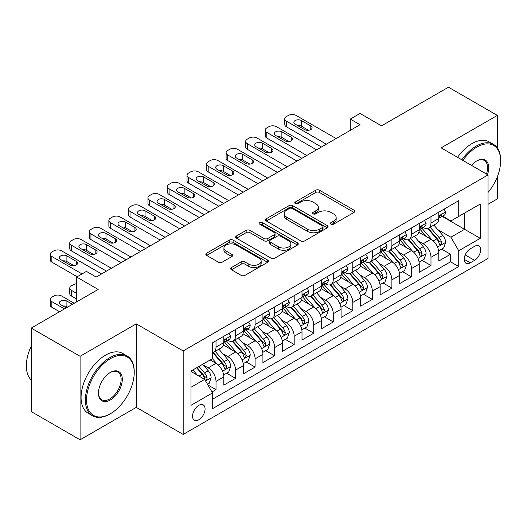 <?xml version="1.0" encoding="UTF-8"?>
<svg xmlns="http://www.w3.org/2000/svg" width="527" height="527" viewBox="0 0 527 527"><rect width="100%" height="100%" fill="white"/><g stroke="black" fill="none" stroke-linecap="round" stroke-linejoin="round"><path stroke-width="0.79" d="M330.976 224.153A1.897 1.094 0 0 0 333.663 224.153L354.045 212.388A2.714 1.568 0 0 0 354.836 211.281A2.714 1.568 0 0 0 354.045 210.174L319.514 190.24A2.714 1.568 0 0 0 315.68 190.24L295.298 202.006A1.897 1.094 0 0 0 294.745 202.783A1.897 1.094 0 0 0 295.298 203.554A1.897 1.094 0 0 0 297.986 203.554L300.621 202.032A8.682 5.013 0 0 1 312.9 202.032L315.772 203.692A8.682 5.013 0 0 1 318.315 207.236A8.682 5.013 0 0 1 315.772 210.78L313.137 212.302A1.897 1.094 0 0 0 312.583 213.079A1.897 1.094 0 0 0 313.137 213.857A1.897 1.094 0 0 0 315.825 213.857L318.46 212.335A8.682 5.013 0 0 1 330.739 212.335L333.617 213.995A8.682 5.013 0 0 1 336.16 217.539A8.682 5.013 0 0 1 333.617 221.083L330.976 222.605A1.897 1.094 0 0 0 330.422 223.382A1.897 1.094 0 0 0 330.976 224.153L330.976 222.605M198.811 419.769A8.847 5.105 120 0 0 204.595 411.976A8.847 5.105 120 0 0 203.238 404.888A8.847 5.105 120 0 0 198.811 405.329A8.847 5.105 120 0 0 193.034 413.122A8.847 5.105 120 0 0 194.391 420.203A8.847 5.105 120 0 0 198.811 419.769M231.472 267.538A2.714 1.568 0 0 0 230.674 268.651A2.714 1.568 0 0 0 231.472 269.758L241.155 275.351A2.714 1.568 0 0 0 244.989 275.351L267.63 262.281A2.714 1.568 0 0 0 268.421 261.175A2.714 1.568 0 0 0 267.63 260.068L233.099 240.128A2.714 1.568 0 0 0 229.265 240.128L206.63 253.197A2.714 1.568 0 0 0 205.833 254.304A2.714 1.568 0 0 0 206.63 255.411L218.33 262.169A2.714 1.568 0 0 0 222.163 262.169L231.854 256.577A2.714 1.568 0 0 0 232.644 255.47A2.714 1.568 0 0 0 231.854 254.363L226.05 251.01A7.259 4.19 0 0 1 223.922 248.052A7.259 4.19 0 0 1 228.402 244.179A7.259 4.19 0 0 1 236.313 245.088L259.04 258.21A7.259 4.19 0 0 1 261.168 261.175A7.259 4.19 0 0 1 256.689 265.041A7.259 4.19 0 0 1 248.784 264.132L244.989 261.945A2.714 1.568 0 0 0 241.155 261.945L231.472 267.538L231.472 269.758M497.33 147.922L497.33 115.413L448.47 87.205L381.535 125.848L360.04 113.437L350.271 119.082L360.04 124.721L96.217 277.037L86.441 271.398L76.672 277.037L76.672 301.859M80.091 356.298L80.091 439.795L136.276 407.358L136.276 323.861L80.091 356.298L31.238 328.09L98.167 289.448L76.672 277.037M136.276 323.861L183.179 350.942L488.048 174.931L488.048 258.421L183.179 434.432L183.179 350.942M497.33 115.413L441.145 147.85L488.048 174.931M300.812 240.905A2.714 1.568 0 0 0 304.652 240.905L327.287 227.835A2.714 1.568 0 0 0 328.077 226.729A2.714 1.568 0 0 0 327.287 225.622L292.755 205.688A2.714 1.568 0 0 0 288.921 205.688L266.287 218.758A2.714 1.568 0 0 0 265.489 219.864A2.714 1.568 0 0 0 266.287 220.971L300.812 240.905M260.424 224.568A1.897 1.094 0 0 1 262.354 224.831L262.354 222.578L297.459 242.842A2.714 1.568 0 0 1 298.249 243.948A2.714 1.568 0 0 1 297.459 245.062L274.817 258.125A2.714 1.568 0 0 1 270.983 258.125L236.458 238.191L236.458 235.977A2.714 1.568 0 0 0 235.661 237.084A2.714 1.568 0 0 0 236.458 238.191M236.458 235.977L246.142 230.385A2.714 1.568 0 0 1 249.982 230.385L263.981 238.467A2.714 1.568 0 0 0 267.821 238.467L274.244 234.759A2.714 1.568 0 0 0 275.041 233.652A2.714 1.568 0 0 0 274.244 232.545L259.666 224.127A1.897 1.094 0 0 1 259.113 223.349A1.897 1.094 0 0 1 260.285 222.341A1.897 1.094 0 0 1 262.354 222.578M80.091 439.795L31.238 411.587L31.238 328.09M488.048 204.265L497.33 198.91L497.33 176.822M211.959 391.983L216.011 389.644L207.901 384.96M203.29 365.033L208.191 367.866A11.054 6.383 60 0 1 216.011 381.403L223.83 376.891L223.83 385.132L235.556 378.36L226.663 373.228M222.829 353.749L227.736 356.581A11.054 6.383 60 0 1 235.556 370.125L243.369 365.613L243.369 373.847L255.094 367.075L246.208 361.944M242.374 342.471L247.282 345.304A11.054 6.383 60 0 1 255.094 358.841L262.914 354.328L262.914 362.563L274.639 355.791L265.746 350.659M261.912 331.187L266.82 334.019A11.054 6.383 60 0 1 274.639 347.556L282.459 343.044L282.459 351.278L294.185 344.513L285.291 339.375M281.458 319.902L286.365 322.735A11.054 6.383 60 0 1 294.185 336.272L301.997 331.76L301.997 340.001L313.723 333.229L304.83 328.097M301.003 308.618L305.91 311.45A11.054 6.383 60 0 1 313.723 324.994L321.542 320.482L321.542 328.716L333.268 321.944L324.375 316.813M320.541 297.333L325.449 300.173A11.054 6.383 60 0 1 333.268 313.71L341.088 309.197L341.088 317.432L352.807 310.66L343.92 305.528M340.086 286.056L344.994 288.888A11.054 6.383 60 0 1 352.807 302.426L360.626 297.913L360.626 306.147L372.352 299.382L363.459 294.244M359.631 274.771L364.532 277.604A11.054 6.383 60 0 1 372.352 291.141L380.171 286.629L380.171 294.87L391.897 288.098L383.004 282.966M379.17 263.487L384.078 266.319A11.054 6.383 60 0 1 391.897 279.863L399.71 275.344L399.71 283.585L411.435 276.813L402.549 271.682M398.715 252.202L403.623 255.035A11.054 6.383 60 0 1 411.435 268.579L419.255 264.067L419.255 272.301L430.981 265.529L430.981 257.295A11.054 6.383 -120 0 0 423.161 243.757L418.254 240.925M422.087 260.397L430.981 265.529M223.83 376.891A11.054 6.383 -120 0 0 216.011 363.353L210.148 359.967M243.369 365.613A11.054 6.383 -120 0 0 235.556 352.069L223.468 345.093M262.914 354.328A11.054 6.383 -120 0 0 255.094 340.785L243.013 333.808M282.459 343.044A11.054 6.383 -120 0 0 274.639 329.507L262.551 322.524M301.997 331.76A11.054 6.383 -120 0 0 294.185 318.222L282.097 311.246M321.542 320.482A11.054 6.383 -120 0 0 313.723 306.938L301.642 299.962M341.088 309.197A11.054 6.383 -120 0 0 333.268 295.654L321.18 288.677M360.626 297.913A11.054 6.383 -120 0 0 352.807 284.376L340.725 277.393M380.171 286.629A11.054 6.383 -120 0 0 372.352 273.091L360.264 266.115M399.71 275.344A11.054 6.383 -120 0 0 391.897 261.807L379.809 254.831M419.255 264.067A11.054 6.383 -120 0 0 411.435 250.523L399.354 243.546M474.563 246.353L470.262 248.83A8.57 4.947 120 0 0 464.662 256.385A8.57 4.947 120 0 0 465.98 263.25A8.57 4.947 120 0 0 470.262 262.821L474.563 260.345A8.57 4.947 120 0 0 480.156 252.789A8.57 4.947 120 0 0 478.845 245.925A8.57 4.947 120 0 0 474.563 246.353M190.998 387.273L204.674 379.374L212.493 392.911L212.493 408.708L458.734 266.55L458.734 250.753L450.914 237.209L437.799 229.64M212.493 392.911L190.998 405.329L190.998 371.028L212.493 358.617L212.493 342.82L458.734 200.655L458.734 216.452L480.229 204.041L480.229 238.342L458.734 250.753M227.638 340.277L227.736 340.337A11.054 6.383 60 0 0 233.263 340.883L241.083 336.371A11.054 6.383 -120 0 0 243.369 331.312L243.369 324.994M247.176 328.993L247.282 329.052A11.054 6.383 60 0 0 252.808 329.599L260.621 325.087A11.054 6.383 -120 0 0 262.914 320.027L262.914 313.71M266.721 317.709L266.82 317.768A11.054 6.383 60 0 0 272.347 318.315L280.166 313.802A11.054 6.383 -120 0 0 282.459 308.743L282.459 302.426M286.26 306.431L286.365 306.49A11.054 6.383 60 0 0 291.892 307.037L299.711 302.524A11.054 6.383 -120 0 0 301.997 297.459L301.997 291.141M305.805 295.146L305.91 295.206A11.054 6.383 60 0 0 311.437 295.752L319.25 291.24A11.054 6.383 -120 0 0 321.542 286.181L321.542 279.857M325.35 283.862L325.449 283.921A11.054 6.383 60 0 0 330.976 284.468L338.795 279.956A11.054 6.383 -120 0 0 341.088 274.896L341.088 268.579M344.889 272.578L344.994 272.637A11.054 6.383 60 0 0 350.521 273.184L358.34 268.671A11.054 6.383 -120 0 0 360.626 263.612L360.626 257.295M364.434 261.3L364.532 261.359A11.054 6.383 60 0 0 370.066 261.906L377.879 257.393A11.054 6.383 -120 0 0 380.171 252.328L380.171 246.01M383.979 250.015L384.078 250.075A11.054 6.383 60 0 0 389.605 250.621L397.424 246.109A11.054 6.383 -120 0 0 399.71 241.05L399.71 234.726M403.517 238.731L403.623 238.79A11.054 6.383 60 0 0 409.15 239.337L416.962 234.825A11.054 6.383 -120 0 0 419.255 229.765L419.255 223.448M212.493 399.235L450.526 261.807L450.526 254.251L438.8 261.017L438.8 252.782A11.054 6.383 -120 0 0 430.981 239.245L418.893 232.262M423.062 227.447L423.161 227.506A11.054 6.383 -120 0 0 428.688 228.053A11.054 6.383 -120 0 0 430.981 222.993L430.981 216.676M428.688 228.053L436.508 223.54A11.054 6.383 -120 0 0 438.8 218.481L438.8 212.164M216.011 340.785L216.011 347.109A11.054 6.383 60 0 1 213.725 352.168A11.054 6.383 60 0 1 212.493 352.616M213.725 352.168L221.538 347.655A11.054 6.383 -120 0 0 223.83 342.59L223.83 336.272M235.556 329.507L235.556 335.824A11.054 6.383 60 0 1 233.263 340.883M255.094 318.222L255.094 324.54A11.054 6.383 60 0 1 252.808 329.599M274.639 306.938L274.639 313.255A11.054 6.383 60 0 1 272.347 318.315M294.185 295.654L294.185 301.971A11.054 6.383 60 0 1 291.892 307.037M313.723 284.376L313.723 290.693A11.054 6.383 60 0 1 311.437 295.752M333.268 273.091L333.268 279.409A11.054 6.383 60 0 1 330.976 284.468M352.807 261.807L352.807 268.124A11.054 6.383 60 0 1 350.521 273.184M372.352 250.523L372.352 256.84A11.054 6.383 60 0 1 370.066 261.906M391.897 239.238L391.897 245.562A11.054 6.383 60 0 1 389.605 250.621M411.435 227.96L411.435 234.278A11.054 6.383 60 0 1 409.15 239.337M411.435 268.579L411.435 276.813M391.897 279.863L391.897 288.098M372.352 291.141L372.352 299.382M352.807 302.426L352.807 310.66M333.268 313.71L333.268 321.944M313.723 324.994L313.723 333.229M294.185 336.272L294.185 344.513M274.639 347.556L274.639 355.791M255.094 358.841L255.094 367.075M235.556 370.125L235.556 378.36M216.011 381.403L216.011 389.644M204.674 379.374L190.998 371.476M450.914 237.209L464.597 229.311L464.597 213.066L480.229 204.041M442.212 216.393L480.229 238.342M442.601 216.169L450.914 220.965L458.734 216.452M136.276 407.358L183.179 434.432M350.271 119.082L350.271 130.36M441.633 249.113L450.526 254.251M450.526 261.807L458.734 266.55M331.733 224.423L333.617 223.336A8.682 5.013 0 0 0 336.16 219.792L336.16 217.539M318.315 207.236L318.315 209.496A8.682 5.013 0 0 1 315.772 213.04L313.894 214.127M354.006 212.407L319.514 192.493A2.714 1.568 0 0 0 315.68 192.493L296.055 203.824M327.247 227.855L292.755 207.941A2.714 1.568 0 0 0 288.921 207.941L266.319 220.991M322.491 227.506A1.897 1.094 0 0 0 323.044 226.729A1.897 1.094 0 0 0 322.491 225.958L292.182 208.455A1.897 1.094 0 0 0 289.494 208.455L286.714 210.062A8.682 5.013 0 0 0 284.172 213.606A8.682 5.013 0 0 0 286.714 217.15L307.432 229.113A8.682 5.013 0 0 0 319.705 229.113L322.491 227.506L322.491 229.759A1.897 1.094 0 0 0 323.044 228.988L323.044 226.729M284.172 213.606L284.172 215.866A8.682 5.013 0 0 0 286.714 219.41L286.714 217.15M322.491 229.759L319.705 231.366A8.682 5.013 0 0 1 307.432 231.366L286.714 219.41M236.491 238.211L246.142 232.644L246.142 230.385M275.041 233.652L275.041 235.912A2.714 1.568 0 0 1 274.244 237.018L267.821 240.727A2.714 1.568 0 0 1 263.981 240.727L249.982 232.644A2.714 1.568 0 0 0 246.142 232.644M262.354 224.831L297.419 245.081M278.513 246.86A7.259 4.19 0 0 0 286.424 247.769A7.259 4.19 0 0 0 290.904 243.896A7.259 4.19 0 0 0 288.776 240.931L280.766 236.307A2.714 1.568 0 0 0 276.932 236.307L270.503 240.022A2.714 1.568 0 0 0 269.712 241.129A2.714 1.568 0 0 0 270.503 242.236L278.513 246.86L278.513 249.113A7.259 4.19 0 0 0 286.424 250.022A7.259 4.19 0 0 0 290.904 246.155L290.904 243.896M269.712 241.129L269.712 243.382A2.714 1.568 0 0 0 270.503 244.488L270.503 242.236M278.513 249.113L270.503 244.488M261.168 261.175L261.168 263.428A7.259 4.19 0 0 1 256.689 267.301A7.259 4.19 0 0 1 248.784 266.392L244.989 264.205A2.714 1.568 0 0 0 241.155 264.205L231.505 269.778M223.922 248.052L223.922 250.305A7.259 4.19 0 0 0 226.05 253.27L226.05 251.01M231.814 256.596L226.05 253.27M267.591 262.301L233.099 242.387A2.714 1.568 0 0 0 229.265 242.387L206.663 255.437M438.635 250.845L443.681 247.927L445.638 242.288A7.325 4.229 -120 0 0 442.785 235.411L433.853 225.075M432.068 239.956L421.863 228.138M426.257 236.518L420.335 229.66A17.549 10.132 -120 0 0 419.795 229.047M427.693 228.454L436.725 238.909A7.325 4.229 60 0 1 439.34 243.955L439.867 244.824L440.862 244.686L441.685 242.598A7.325 4.229 -120 0 0 439.07 237.552L430.144 227.216M428.227 228.283L437.93 239.515A3.729 2.154 60 0 1 438.872 240.977L441.685 242.598M326.332 144.181L286.365 121.111A5.527 3.188 -0 0 1 284.745 118.852A5.527 3.188 -0 0 1 286.365 116.599L288.322 115.466A5.527 3.188 -0 0 1 296.134 115.466L336.101 138.542M284.745 118.852L284.745 124.497A5.527 3.188 180 0 0 286.365 126.75L321.444 147.007M443.978 209.173L445.638 212.052A7.325 4.229 60 0 1 444.123 215.293L440.407 217.434A7.325 4.229 -120 0 0 441.685 215.747L441.527 215.095L440.612 215.279L439.34 217.098A7.325 4.229 60 0 1 438.8 218.145M295.16 124.155A4.42 2.556 180 0 1 293.862 122.35A4.42 2.556 180 0 1 296.596 119.991A4.42 2.556 180 0 1 301.411 120.545L310.792 125.96A4.42 2.556 180 0 1 312.089 127.765A4.42 2.556 180 0 1 309.356 130.123A4.42 2.556 180 0 1 304.54 129.57L295.16 124.155M439.044 217.776L439.07 217.776A7.325 4.229 -120 0 0 440.407 217.434M297.459 125.485A4.42 2.556 180 0 1 301.411 126.19L308.493 130.274M488.048 192.441A33.715 19.466 120 0 0 500.65 160.88A33.715 19.466 120 0 0 476.81 147.119A33.715 19.466 120 0 0 462.851 160.386M461.843 159.806A34.545 19.947 -60 0 1 476.224 146.104A34.545 19.947 -60 0 1 493.496 144.391A34.545 19.947 -60 0 1 500.65 160.208L500.65 160.88M471.507 165.379A16.857 9.736 -60 0 1 476.81 160.88L476.81 160.88A16.857 9.736 -60 0 1 487.488 174.608M457.548 157.323A34.545 19.947 -60 0 1 471.922 143.621A34.545 19.947 -60 0 1 489.194 141.908L493.496 144.391M486.461 174.015A16.027 9.255 120 0 0 484.234 160.425A16.027 9.255 120 0 0 476.513 161.058M109.794 414.07A34.545 19.947 -60 0 0 109.8 414.07L110.387 413.735A33.715 19.466 120 0 0 110.387 413.735A33.715 19.466 120 0 0 134.227 372.437A33.715 19.466 120 0 0 110.38 358.67A33.715 19.466 120 0 0 86.54 399.967A33.715 19.466 120 0 0 110.38 413.735L109.794 414.07A34.545 19.947 -60 0 1 92.521 415.783A34.545 19.947 -60 0 1 87.225 388.096A34.545 19.947 -60 0 1 109.794 357.655A34.545 19.947 -60 0 1 127.073 355.942A34.545 19.947 -60 0 1 134.227 371.759L134.227 372.437M110.38 399.967A16.857 9.736 -60 0 1 98.463 393.083A16.857 9.736 -60 0 1 110.38 372.437L110.38 372.437A16.857 9.736 -60 0 1 122.304 379.321A16.857 9.736 -60 0 1 110.38 399.967M98.463 392.74A16.027 9.255 120 0 0 101.783 399.743A16.027 9.255 120 0 0 109.794 398.952A16.027 9.255 120 0 0 120.268 384.822A16.027 9.255 120 0 0 117.811 371.983A16.027 9.255 120 0 0 110.084 372.609M92.521 415.783L88.226 413.3A34.545 19.947 -60 0 1 82.93 385.612A34.545 19.947 -60 0 1 105.499 355.172A34.545 19.947 -60 0 1 122.771 353.459L127.073 355.942M31.238 379.993A34.545 19.947 -60 0 1 31.238 346.147M419.09 262.13L424.143 259.212L426.093 253.573A7.325 4.229 -120 0 0 423.24 246.695L414.314 236.353M412.522 251.241L402.318 239.423M406.719 247.802L400.797 240.944A17.549 10.132 -120 0 0 400.25 240.332M408.155 239.732L417.186 250.193A7.325 4.229 60 0 1 419.795 255.239L420.329 256.102L421.317 255.964L422.14 253.882A7.325 4.229 -120 0 0 419.532 248.836L410.599 238.5M408.682 239.568L418.385 250.799A3.729 2.154 60 0 1 419.327 252.262L422.14 253.882M399.545 273.414L404.598 270.496L406.554 264.85A7.325 4.229 -120 0 0 403.702 257.98L394.769 247.637M392.984 262.525L382.773 250.707M387.174 259.08L381.252 252.222A17.549 10.132 -120 0 0 380.705 251.616M388.61 251.017L397.641 261.478A7.325 4.229 60 0 1 400.25 266.517L400.783 267.387L401.772 267.248L402.595 265.167A7.325 4.229 -120 0 0 399.986 260.121L391.06 249.785M389.143 250.845L398.847 262.084A3.729 2.154 60 0 1 399.782 263.54L402.595 265.167M380.007 284.692L385.053 281.78L387.009 276.135A7.325 4.229 -120 0 0 384.157 269.257L375.231 258.922M373.439 273.803L363.235 261.991M367.629 270.364L361.706 263.507A17.549 10.132 -120 0 0 361.166 262.894M369.065 262.301L378.096 272.755A7.325 4.229 60 0 1 380.711 277.801L381.245 278.671L382.233 278.533L383.057 276.451A7.325 4.229 -120 0 0 380.441 271.405L371.515 261.063M369.598 262.13L379.302 273.368A3.729 2.154 60 0 1 380.244 274.824L383.057 276.451M360.461 295.976L365.514 293.058L367.464 287.419A7.325 4.229 -120 0 0 364.612 280.542L355.685 270.206M353.894 285.087L343.69 273.269M348.09 281.649L342.168 274.791A17.549 10.132 -120 0 0 341.621 274.178M349.526 273.585L358.558 284.04A7.325 4.229 60 0 1 361.166 289.086L361.7 289.955L362.688 289.817L363.511 287.729A7.325 4.229 -120 0 0 360.903 282.689L351.97 272.347M350.053 273.414L359.763 284.646A3.729 2.154 60 0 1 360.699 286.108L363.511 287.729M306.786 155.465L266.82 132.396A5.527 3.188 -0 0 1 265.206 130.136A5.527 3.188 -0 0 1 266.82 127.883L268.777 126.75A5.527 3.188 -0 0 1 276.596 126.75L316.556 149.826M265.206 130.136L265.206 135.775A5.527 3.188 180 0 0 266.82 138.034L301.899 158.284M424.433 220.457L426.093 223.329A7.325 4.229 60 0 1 424.578 226.57L420.862 228.718A7.325 4.229 -120 0 0 422.14 227.032L421.989 226.379L421.073 226.564L419.795 228.382A7.325 4.229 60 0 1 419.255 229.423M275.614 135.439A4.42 2.556 180 0 1 274.323 133.634A4.42 2.556 180 0 1 277.05 131.276A4.42 2.556 180 0 1 281.873 131.829L291.253 137.244A4.42 2.556 180 0 1 292.544 139.049A4.42 2.556 180 0 1 289.817 141.407A4.42 2.556 180 0 1 284.995 140.854L275.614 135.439M419.499 229.061L419.532 229.061A7.325 4.229 -120 0 0 420.862 228.718M277.92 136.77A4.42 2.556 180 0 1 281.873 137.468L288.948 141.559M287.241 166.749L247.282 143.673A5.527 3.188 -0 0 1 245.661 141.42A5.527 3.188 -0 0 1 247.282 139.161L249.231 138.034A5.527 3.188 -0 0 1 257.051 138.034L297.017 161.11M245.661 141.42L245.661 147.059A5.527 3.188 180 0 0 247.282 149.319L282.36 169.569M404.894 231.742L406.554 234.614A7.325 4.229 60 0 1 405.032 237.855L401.324 240.002A7.325 4.229 -120 0 0 402.595 238.309L402.444 237.664L401.528 237.842L400.25 239.666A7.325 4.229 60 0 1 399.71 240.707M256.076 146.723A4.42 2.556 180 0 1 254.778 144.918A4.42 2.556 180 0 1 257.505 142.56A4.42 2.556 180 0 1 262.327 143.113L271.708 148.528A4.42 2.556 180 0 1 273.006 150.333A4.42 2.556 180 0 1 270.272 152.692A4.42 2.556 180 0 1 265.456 152.138L256.076 146.723M399.953 240.345L399.986 240.345A7.325 4.229 -120 0 0 401.324 240.002M258.375 148.047A4.42 2.556 180 0 1 262.327 148.752L269.409 152.843M267.703 178.034L227.736 154.958A5.527 3.188 -0 0 1 226.116 152.705A5.527 3.188 -0 0 1 227.736 150.445L229.693 149.319A5.527 3.188 -0 0 1 237.506 149.319L277.472 172.388M226.116 152.705L226.116 158.344A5.527 3.188 180 0 0 227.736 160.603L262.815 180.853M385.349 243.019L387.009 245.898A7.325 4.229 60 0 1 385.494 249.139L381.779 251.28A7.325 4.229 -120 0 0 383.057 249.594L382.898 248.948L381.983 249.126L380.711 250.951A7.325 4.229 60 0 1 380.171 251.992M236.531 158.008A4.42 2.556 180 0 1 235.233 156.203A4.42 2.556 180 0 1 237.967 153.838A4.42 2.556 180 0 1 242.782 154.398L252.163 159.813A4.42 2.556 180 0 1 253.461 161.618A4.42 2.556 180 0 1 250.733 163.976A4.42 2.556 180 0 1 245.911 163.423L236.531 158.008M380.415 251.623L380.441 251.623A7.325 4.229 -120 0 0 381.779 251.28M238.83 159.332A4.42 2.556 180 0 1 242.782 160.037L249.864 164.121M248.158 189.312L208.191 166.242A5.527 3.188 -0 0 1 206.577 163.983A5.527 3.188 -0 0 1 208.191 161.73L210.148 160.603A5.527 3.188 -0 0 1 217.967 160.603L257.927 183.673M206.577 163.983L206.577 169.628A5.527 3.188 180 0 0 208.191 171.881L243.276 192.138M365.804 254.304L367.464 257.183A7.325 4.229 60 0 1 365.949 260.424L362.24 262.565A7.325 4.229 -120 0 0 363.511 260.878L363.36 260.226L362.444 260.41L361.166 262.235A7.325 4.229 60 0 1 360.626 263.276M216.986 169.286A4.42 2.556 180 0 1 215.695 167.481A4.42 2.556 180 0 1 218.422 165.122A4.42 2.556 180 0 1 223.244 165.676L232.624 171.091A4.42 2.556 180 0 1 233.916 172.896A4.42 2.556 180 0 1 231.188 175.254A4.42 2.556 180 0 1 226.366 174.7L216.986 169.286M360.87 262.907L360.903 262.907A7.325 4.229 -120 0 0 362.24 262.565M219.291 170.616A4.42 2.556 180 0 1 223.244 171.321L230.325 175.405M340.923 307.261L345.969 304.342L347.925 298.704A7.325 4.229 -120 0 0 345.073 291.826L336.14 281.49M334.355 296.372L324.151 284.554M328.545 292.933L322.623 286.075A17.549 10.132 -120 0 0 322.076 285.463M329.981 284.87L339.013 295.324A7.325 4.229 60 0 1 341.621 300.37L342.155 301.24L343.149 301.095L343.966 299.013A7.325 4.229 -120 0 0 341.358 293.967L332.432 283.631M330.515 284.699L340.218 295.93A3.729 2.154 60 0 1 341.16 297.393L343.966 299.013M228.619 200.596L188.653 177.527A5.527 3.188 -0 0 1 187.032 175.267A5.527 3.188 -0 0 1 188.653 173.014L190.603 171.881A5.527 3.188 -0 0 1 198.422 171.881L238.388 194.957M187.032 175.267L187.032 180.913A5.527 3.188 180 0 0 188.653 183.165L223.731 203.415M346.265 265.588L347.925 268.467A7.325 4.229 60 0 1 346.41 271.701L342.695 273.849A7.325 4.229 -120 0 0 343.966 272.163L343.815 271.51L342.899 271.695L341.621 273.513A7.325 4.229 60 0 1 341.088 274.554M197.447 180.57A4.42 2.556 180 0 1 196.149 178.765A4.42 2.556 180 0 1 198.883 176.407A4.42 2.556 180 0 1 203.699 176.96L213.079 182.375A4.42 2.556 180 0 1 214.377 184.18A4.42 2.556 180 0 1 211.643 186.538A4.42 2.556 180 0 1 206.828 185.985L197.447 180.57M341.331 274.192L341.358 274.192A7.325 4.229 -120 0 0 342.695 273.849M199.746 181.901A4.42 2.556 180 0 1 203.699 182.599L210.78 186.69M321.378 318.545L326.43 315.627L328.38 309.988A7.325 4.229 -120 0 0 325.528 303.111L316.602 292.768M314.81 307.656L304.606 295.838M309.006 304.211L303.078 297.353A17.549 10.132 -120 0 0 302.538 296.747M310.436 296.148L319.467 306.609A7.325 4.229 60 0 1 322.083 311.648L322.616 312.518L323.604 312.379L324.428 310.298A7.325 4.229 -120 0 0 321.813 305.252L312.886 294.916M310.97 295.976L320.673 307.215A3.729 2.154 60 0 1 321.615 308.677L324.428 310.298M209.074 211.88L169.108 188.804A5.527 3.188 -0 0 1 167.487 186.551A5.527 3.188 -0 0 1 169.108 184.292L171.064 183.165A5.527 3.188 -0 0 1 178.884 183.165L218.843 206.241M167.487 186.551L167.487 192.19A5.527 3.188 180 0 0 169.108 194.45L204.186 214.7M326.72 276.873L328.38 279.745A7.325 4.229 60 0 1 326.865 282.986L323.15 285.133A7.325 4.229 -120 0 0 324.428 283.447L324.27 282.795L323.354 282.979L322.083 284.797A7.325 4.229 60 0 1 321.542 285.838M177.902 191.854A4.42 2.556 180 0 1 176.611 190.049A4.42 2.556 180 0 1 179.338 187.691A4.42 2.556 180 0 1 184.16 188.244L193.534 193.659A4.42 2.556 180 0 1 194.832 195.464A4.42 2.556 180 0 1 192.105 197.823A4.42 2.556 180 0 1 187.283 197.269L177.902 191.854M321.786 285.476L321.813 285.476A7.325 4.229 -120 0 0 323.15 285.133M180.201 193.185A4.42 2.556 180 0 1 184.16 193.883L191.235 197.974M301.833 329.823L306.885 326.911L308.835 321.266A7.325 4.229 -120 0 0 305.983 314.388L297.057 304.053M295.265 318.934L285.061 307.122M289.461 315.495L283.539 308.638A17.549 10.132 -120 0 0 282.992 308.025M290.897 307.432L299.929 317.886A7.325 4.229 60 0 1 302.538 322.932L303.071 323.802L304.059 323.664L304.883 321.582A7.325 4.229 -120 0 0 302.274 316.536L293.341 306.2M291.424 307.261L301.134 318.499A3.729 2.154 60 0 1 302.07 319.955L304.883 321.582M189.529 223.165L149.569 200.089A5.527 3.188 -0 0 1 147.949 197.836A5.527 3.188 -0 0 1 149.569 195.576L151.519 194.45A5.527 3.188 -0 0 1 159.338 194.45L199.305 217.519M147.949 197.836L147.949 203.475A5.527 3.188 180 0 0 149.569 205.734L184.648 225.984M307.175 288.15L308.835 291.029A7.325 4.229 60 0 1 307.32 294.27L303.611 296.411A7.325 4.229 -120 0 0 304.883 294.725L304.731 294.079L303.815 294.257L302.538 296.082A7.325 4.229 60 0 1 301.997 297.123M158.363 203.139A4.42 2.556 180 0 1 157.066 201.334A4.42 2.556 180 0 1 159.793 198.975A4.42 2.556 180 0 1 164.615 199.529L173.996 204.944A4.42 2.556 180 0 1 175.287 206.749A4.42 2.556 180 0 1 172.56 209.107A4.42 2.556 180 0 1 167.744 208.554L158.363 203.139M302.241 296.754L302.274 296.754A7.325 4.229 -120 0 0 303.611 296.411M160.663 204.463A4.42 2.556 180 0 1 164.615 205.168L171.697 209.252M282.294 341.107L287.34 338.196L289.297 332.55A7.325 4.229 -120 0 0 286.444 325.673L277.512 315.337M275.726 330.218L265.522 318.407M269.916 326.78L263.994 319.922A17.549 10.132 -120 0 0 263.454 319.309M271.352 318.716L280.384 329.171A7.325 4.229 60 0 1 282.999 334.217L283.526 335.086L284.521 334.948L285.344 332.86A7.325 4.229 -120 0 0 282.729 327.82L273.803 317.478M271.886 318.545L281.589 329.777A3.729 2.154 60 0 1 282.531 331.239L285.344 332.86M169.99 234.449L130.024 211.373A5.527 3.188 -0 0 1 128.404 209.114A5.527 3.188 -0 0 1 130.024 206.861L131.981 205.734A5.527 3.188 -0 0 1 139.793 205.734L179.76 228.804M128.404 209.114L128.404 214.759A5.527 3.188 180 0 0 130.024 217.012L165.103 237.269M287.637 299.435L289.297 302.314A7.325 4.229 60 0 1 287.782 305.555L284.066 307.696A7.325 4.229 -120 0 0 285.344 306.009L285.186 305.357L284.27 305.541L282.999 307.366A7.325 4.229 60 0 1 282.459 308.407M138.818 214.417A4.42 2.556 180 0 1 137.521 212.612A4.42 2.556 180 0 1 140.254 210.253A4.42 2.556 180 0 1 145.07 210.807L154.451 216.222A4.42 2.556 180 0 1 155.748 218.026A4.42 2.556 180 0 1 153.014 220.391A4.42 2.556 180 0 1 148.199 219.838L138.818 214.417M282.703 308.038L282.729 308.038A7.325 4.229 -120 0 0 284.066 307.696M141.117 215.747A4.42 2.556 180 0 1 145.07 216.452L152.151 220.536M262.749 352.392L267.802 349.473L269.752 343.835A7.325 4.229 -120 0 0 266.899 336.957L257.973 326.621M256.181 341.503L245.977 329.685M250.378 338.064L244.456 331.206A17.549 10.132 -120 0 0 243.909 330.594M251.814 330.001L260.845 340.455A7.325 4.229 60 0 1 263.454 345.501L263.987 346.371L264.976 346.226L265.799 344.144A7.325 4.229 -120 0 0 263.19 339.098L254.258 328.762M252.341 329.83L262.044 341.061A3.729 2.154 60 0 1 262.986 342.524L265.799 344.144M150.445 245.727L110.479 222.657A5.527 3.188 -0 0 1 108.865 220.398A5.527 3.188 -0 0 1 110.479 218.145L112.435 217.012A5.527 3.188 -0 0 1 120.255 217.012L160.215 240.088M108.865 220.398L108.865 226.043A5.527 3.188 180 0 0 110.479 228.296L145.557 248.553M268.091 310.719L269.752 313.598A7.325 4.229 60 0 1 268.236 316.832L264.521 318.98A7.325 4.229 -120 0 0 265.799 317.294L265.648 316.641L264.732 316.826L263.454 318.644A7.325 4.229 60 0 1 262.914 319.691M119.273 225.701A4.42 2.556 180 0 1 117.982 223.896A4.42 2.556 180 0 1 120.709 221.538A4.42 2.556 180 0 1 125.531 222.091L134.912 227.506A4.42 2.556 180 0 1 136.203 229.311A4.42 2.556 180 0 1 133.476 231.669A4.42 2.556 180 0 1 128.654 231.116L119.273 225.701M263.157 319.322L263.19 319.322A7.325 4.229 -120 0 0 264.521 318.98M121.579 227.032A4.42 2.556 180 0 1 125.531 227.73L132.606 231.821M243.204 363.676L248.257 360.758L250.213 355.119A7.325 4.229 -120 0 0 247.361 348.242L238.428 337.899M236.643 352.787L226.432 340.969M230.833 349.342L224.91 342.484A17.549 10.132 -120 0 0 224.364 341.878M232.269 341.279L241.3 351.74A7.325 4.229 60 0 1 243.909 356.786L244.442 357.649L245.43 357.51L246.254 355.429A7.325 4.229 -120 0 0 243.645 350.383L234.719 340.047M232.802 341.107L242.506 352.346A3.729 2.154 60 0 1 243.441 353.808L246.254 355.429M130.9 257.011L90.94 233.935A5.527 3.188 -0 0 1 89.32 231.682A5.527 3.188 -0 0 1 90.94 229.423L92.89 228.296A5.527 3.188 -0 0 1 100.71 228.296L140.676 251.372M89.32 231.682L89.32 237.321A5.527 3.188 180 0 0 90.94 239.581L126.019 259.831M248.553 322.004L250.213 324.876A7.325 4.229 60 0 1 248.691 328.117L244.983 330.264A7.325 4.229 -120 0 0 246.254 328.578L246.102 327.926L245.187 328.11L243.909 329.928A7.325 4.229 60 0 1 243.369 330.969M99.735 236.985A4.42 2.556 180 0 1 98.437 235.18A4.42 2.556 180 0 1 101.164 232.822A4.42 2.556 180 0 1 105.986 233.375L115.367 238.79A4.42 2.556 180 0 1 116.665 240.595A4.42 2.556 180 0 1 113.931 242.954A4.42 2.556 180 0 1 109.115 242.4L99.735 236.985M243.612 330.607L243.645 330.607A7.325 4.229 -120 0 0 244.983 330.264M102.034 238.316A4.42 2.556 180 0 1 105.986 239.014L113.068 243.105M223.665 374.954L228.711 372.042L230.668 366.397A7.325 4.229 -120 0 0 227.816 359.519L218.889 349.184M217.098 364.065L212.421 358.656M76.672 293.401L71.395 290.351L71.395 295.996A5.527 3.188 180 0 1 69.775 293.737L69.775 288.098A5.527 3.188 -0 0 0 71.395 290.351M76.672 299.04L71.395 295.996M211.287 360.626L210.53 359.75M212.724 352.563L221.755 363.017A7.325 4.229 60 0 1 224.37 368.063L224.904 368.933L225.892 368.795L226.715 366.713A7.325 4.229 -120 0 0 224.1 361.667L215.174 351.331M213.257 352.392L222.961 363.63A3.729 2.154 60 0 1 223.903 365.086L226.715 366.713M76.672 283.796A5.527 3.188 -0 0 0 73.352 284.712L71.395 285.838A5.527 3.188 -0 0 0 69.775 288.098M111.362 268.296L71.395 245.22A5.527 3.188 -0 0 1 69.775 242.967A5.527 3.188 -0 0 1 71.395 240.707L73.352 239.581A5.527 3.188 -0 0 1 81.165 239.581L121.131 262.65M69.775 242.967L69.775 248.606A5.527 3.188 180 0 0 71.395 250.865L106.474 271.115M229.008 333.281L230.668 336.16A7.325 4.229 60 0 1 229.153 339.401L225.437 341.542A7.325 4.229 -120 0 0 226.715 339.856L226.557 339.21L225.642 339.388L224.37 341.213A7.325 4.229 60 0 1 223.83 342.254M80.19 248.27A4.42 2.556 180 0 1 78.892 246.465A4.42 2.556 180 0 1 81.626 244.106A4.42 2.556 180 0 1 86.441 244.66L95.822 250.075A4.42 2.556 180 0 1 97.12 251.88A4.42 2.556 180 0 1 94.392 254.238A4.42 2.556 180 0 1 89.57 253.685L80.19 248.27M224.074 341.891L224.1 341.891A7.325 4.229 -120 0 0 225.437 341.542M82.489 249.594A4.42 2.556 180 0 1 86.441 250.299L93.523 254.389M207.513 384.282L209.173 383.327L211.123 377.681A7.325 4.229 -120 0 0 208.27 370.804L202.651 364.295M64.459 308.914L51.85 301.635A5.527 3.188 -0 0 1 50.236 299.382A5.527 3.188 -0 0 1 51.85 297.123L53.807 295.996A5.527 3.188 -0 0 1 61.626 295.996L74.228 303.269M197.401 375.178L192.882 369.941M59.571 311.734L51.85 307.281A5.527 3.188 180 0 1 50.236 305.021L50.236 299.382M191.749 371.91L190.998 371.041M67.581 307.109L66.903 306.714A4.42 2.556 -0 0 0 62.95 306.009M196.591 367.793L202.216 374.302A7.325 4.229 60 0 1 204.825 379.348L205.359 380.217L206.347 380.079L207.17 377.997A7.325 4.229 -120 0 0 204.562 372.951L198.936 366.443M197.045 367.53L203.422 374.914A3.729 2.154 60 0 1 204.357 376.37L207.17 377.997M72.469 304.29L66.903 301.075A4.42 2.556 -0 0 0 62.081 300.522A4.42 2.556 -0 0 0 59.353 302.88A4.42 2.556 -0 0 0 60.645 304.685L66.218 307.9M82.047 273.935L51.85 256.504A5.527 3.188 -0 0 1 50.236 254.245A5.527 3.188 -0 0 1 51.85 251.992L53.807 250.865A5.527 3.188 -0 0 1 61.626 250.865L101.586 273.935M50.236 254.245L50.236 259.89A5.527 3.188 180 0 0 51.85 262.143L77.159 276.754M60.645 259.547A4.42 2.556 180 0 1 59.353 257.743A4.42 2.556 180 0 1 62.081 255.384A4.42 2.556 180 0 1 66.903 255.938L76.283 261.359A4.42 2.556 180 0 1 77.574 263.164A4.42 2.556 180 0 1 74.847 265.522A4.42 2.556 180 0 1 70.025 264.969L60.645 259.547M62.95 260.878A4.42 2.556 180 0 1 66.903 261.583L73.984 265.667M208.191 367.866L216.011 363.353M227.736 356.581L235.556 352.069M247.282 345.304L255.094 340.785M266.82 334.019L274.639 329.507M286.365 322.735L294.185 318.222M305.91 311.45L313.723 306.938M325.449 300.173L333.268 295.654M344.994 288.888L352.807 284.376M364.532 277.604L372.352 273.091M384.078 266.319L391.897 261.807M403.623 255.035L411.435 250.523M423.161 243.757L430.981 239.245M430.981 222.993L438.8 218.481M216.011 347.109L223.83 342.59M235.556 335.824L243.369 331.312M255.094 324.54L262.914 320.027M274.639 313.255L282.459 308.743M294.185 301.971L301.997 297.459M313.723 290.693L321.542 286.181M333.268 279.409L341.088 274.896M352.807 268.124L360.626 263.612M372.352 256.84L380.171 252.328M391.897 245.562L399.71 241.05M411.435 234.278L419.255 229.765M430.981 257.295L438.8 252.782M465.189 254.93L474.563 260.345M464.201 259.324L470.262 262.821M333.617 223.336L333.617 221.083M313.137 213.857L313.137 212.302M315.772 213.04L315.772 210.78M295.298 203.554L295.298 202.006M315.68 192.493L315.68 190.24M319.514 192.493L319.514 190.24M354.045 212.388L354.045 210.174M266.287 220.971L266.287 218.758M288.921 207.941L288.921 205.688M292.755 207.941L292.755 205.688M327.287 227.835L327.287 225.622M307.432 231.366L307.432 229.113M319.705 231.366L319.705 229.113M249.982 232.644L249.982 230.385M263.981 240.727L263.981 238.467M267.821 240.727L267.821 238.467M274.244 237.018L274.244 234.759M297.459 245.062L297.459 242.842M241.155 264.205L241.155 261.945M244.989 264.205L244.989 261.945M248.784 266.392L248.784 264.132M231.854 256.577L231.854 254.363M206.63 255.411L206.63 253.197M229.265 242.387L229.265 240.128M233.099 242.387L233.099 240.128M267.63 262.281L267.63 260.068M437.515 247.091L445.592 242.427M439.07 237.552L442.785 235.411M433.234 240.925L436.725 238.909M286.365 126.75L286.365 121.111M445.592 211.966L438.8 215.886M301.411 120.545L301.411 126.19M310.792 125.96L310.792 129.57M440.737 215.2L441.685 215.747M417.977 258.375L426.047 253.711M419.532 248.836L423.24 246.695M413.688 252.209L417.186 250.193M398.432 269.653L406.501 264.995M399.986 260.121L403.702 257.98M394.15 263.493L397.641 261.478M378.887 280.937L386.963 276.28M380.441 271.405L384.157 269.257M374.605 274.771L378.096 272.755M359.348 292.221L367.418 287.564M360.903 282.689L364.612 280.542M355.06 286.056L358.558 284.04M266.82 138.034L266.82 132.396M426.047 223.25L419.255 227.17M281.873 131.829L281.873 137.468M291.253 137.244L291.253 140.854M421.192 226.485L422.14 227.032M247.282 149.319L247.282 143.673M406.501 234.528L399.71 238.454M262.327 143.113L262.327 148.752M271.708 148.528L271.708 152.138M401.653 237.769L402.595 238.309M227.736 160.603L227.736 154.958M386.963 245.813L380.171 249.732M242.782 154.398L242.782 160.037M252.163 159.813L252.163 163.423M382.108 249.047L383.057 249.594M208.191 171.881L208.191 166.242M367.418 257.097L360.626 261.017M223.244 165.676L223.244 171.321M232.624 171.091L232.624 174.7M362.569 260.331L363.511 260.878M339.803 303.506L347.873 298.842M341.358 293.967L345.073 291.826M335.521 297.34L339.013 295.324M188.653 183.165L188.653 177.527M347.873 268.381L341.088 272.301M203.699 176.96L203.699 182.599M213.079 182.375L213.079 185.985M343.024 271.616L343.966 272.163M320.258 314.79L328.334 310.126M321.813 305.252L325.528 303.111M315.976 308.624L319.467 306.609M169.108 194.45L169.108 188.804M328.334 279.666L321.542 283.585M184.16 188.244L184.16 193.883M193.534 193.659L193.534 197.269M323.479 282.9L324.428 283.447M300.719 326.068L308.789 321.411M302.274 316.536L305.983 314.388M296.438 319.909L299.929 317.886M149.569 205.734L149.569 200.089M308.789 290.944L301.997 294.863M164.615 199.529L164.615 205.168M173.996 204.944L173.996 208.554M303.941 294.178L304.883 294.725M281.174 337.352L289.251 332.695M282.729 327.82L286.444 325.673M276.892 331.187L280.384 329.171M130.024 217.012L130.024 211.373M289.251 302.228L282.459 306.147M145.07 210.807L145.07 216.452M154.451 216.222L154.451 219.838M284.396 305.462L285.344 306.009M261.636 348.637L269.705 343.973M263.19 339.098L266.899 336.957M257.347 342.471L260.845 340.455M110.479 228.296L110.479 222.657M269.705 313.512L262.914 317.432M125.531 222.091L125.531 227.73M134.912 227.506L134.912 231.116M264.85 316.747L265.799 317.294M242.091 359.921L250.16 355.257M243.645 350.383L247.361 348.242M237.809 353.755L241.3 351.74M90.94 239.581L90.94 233.935M250.16 324.797L243.369 328.716M105.986 233.375L105.986 239.014M115.367 238.79L115.367 242.4M245.312 328.031L246.254 328.578M222.546 371.199L230.622 366.542M224.1 361.667L227.816 359.519M218.264 365.04L221.755 363.017M71.395 250.865L71.395 245.22M230.622 336.074L223.83 340.001M86.441 244.66L86.441 250.299M95.822 250.075L95.822 253.685M225.767 339.309L226.715 339.856M51.85 301.635L51.85 307.281M205.602 380.981L211.077 377.826M204.562 372.951L208.27 370.804M199.054 376.126L202.216 374.302M66.903 306.714L66.903 301.075M51.85 262.143L51.85 256.504M66.903 255.938L66.903 261.583M76.283 261.359L76.283 264.969"/></g></svg>
